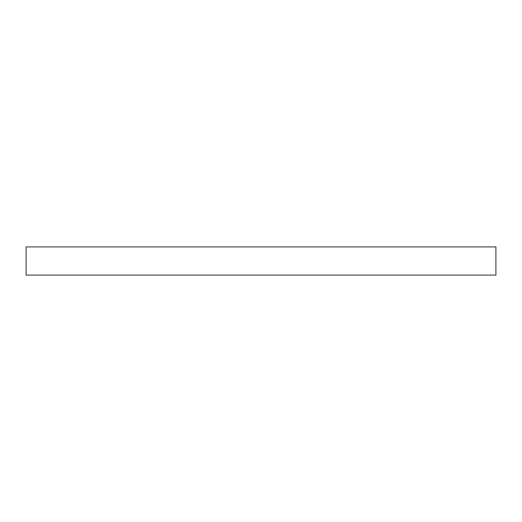 <?xml version="1.0" encoding="UTF-8"?>
<svg xmlns="http://www.w3.org/2000/svg" width="522" height="522" viewBox="0 0 522 522"><rect width="100%" height="100%" fill="white"/><g stroke="black" fill="none" stroke-linecap="round" stroke-linejoin="round"><path stroke-width="0.78" d="M495.9 275.094L495.9 246.906L26.1 246.906L26.1 275.094L495.9 275.094"/></g></svg>
